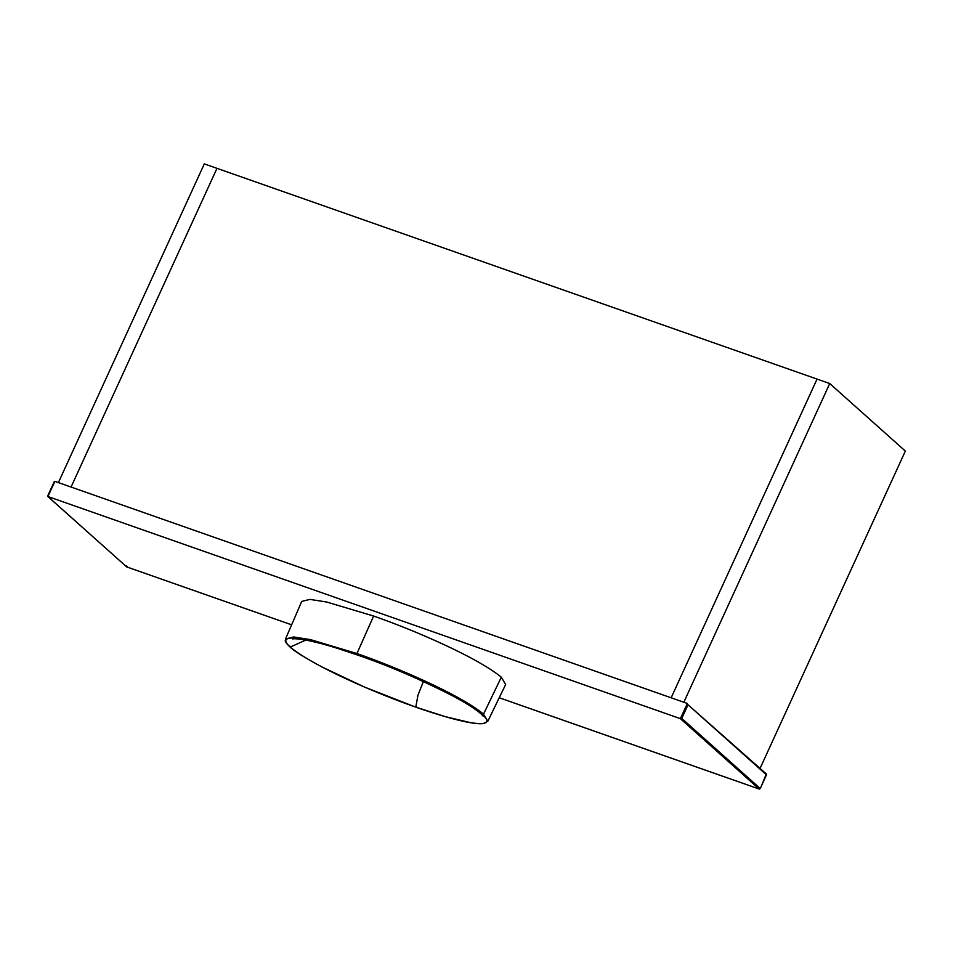 <?xml version="1.0" encoding="UTF-8"?>
<svg xmlns="http://www.w3.org/2000/svg" width="953" height="953" viewBox="0 0 953 953"><rect width="100%" height="100%" fill="white"/><g stroke="black" fill="none" stroke-linecap="round" stroke-linejoin="round"><path stroke-width="1.43" d="M499.241 697.739L759.172 789.024L680.394 718.657L687.351 703.481L54.869 481.36L47.924 496.537L680.394 718.657L681.764 718.431L760.22 788.512L766.474 774.86L688.018 704.767L681.764 718.431M54.13 482.147L47.924 496.537L126.701 566.904L291.63 624.823L126.761 566.94L47.721 496.418M47.876 495.81L47.924 496.537L47.876 495.81M688.018 704.767L766.343 773.979L760.291 788.619L759.243 789.06L499.229 697.751M423.358 681.502L417.962 695.273L415.758 707.126L445.73 716.763L470.413 722.624C476.452 723.625 483.493 724.137 485.327 722.85C488.139 721.731 487.186 718.979 482.48 714.607L480.765 713.63C475.059 708.722 465.695 702.802 452.687 695.881C420.416 679.382 388.788 665.79 357.804 655.116L356.922 654.568C395.852 668.089 458.679 694.975 482.48 714.607L483.54 714.119C459.263 694.141 396.031 667.124 356.934 653.532L356.922 654.568L326.95 644.931L302.28 639.058C296.24 638.057 289.2 637.557 287.353 638.832C284.554 639.963 285.495 642.715 290.212 647.087L305.865 640.047M416.425 706.673L415.758 707.126C376.828 693.593 314.002 666.707 290.212 647.087L289.819 646.086M501.314 677.202C476.976 657.165 413.959 630.088 373.624 616.043L356.934 653.532L310.416 639.606L293.679 636.973L285.519 638.986C286.198 639.904 282.672 640.154 289.974 646.944C293.607 650.732 304.21 657.379 321.78 666.874L364.642 687.125L415.842 707.174C448.744 718.645 473.51 724.756 483.1 723.601L487.817 721.29L483.54 714.119L501.314 677.202L505.662 684.492L487.817 721.29M285.519 638.986L301.72 601.426L309.856 599.389L326.569 601.986L373.624 616.043M829.741 383.547L817.055 379.091L671.15 697.799L817.055 379.091L216.986 168.347L71.07 487.043L58.395 482.587L204.311 163.892L216.986 168.347L71.07 487.043L671.15 697.799L683.825 702.242L829.741 383.547L905.35 451.079L760.077 768.38M126.344 565.891L126.701 566.904L126.344 565.891M766.117 773.848L766.474 774.86L766.117 773.848M127.357 566.427L126.701 566.904L127.357 566.427M760.22 788.512L759.172 789.024M54.238 481.682L47.65 496.072M292.523 638.915L294.286 638.748C302.899 638.891 316.765 641.929 335.861 647.849L357.804 655.116M480.765 713.63L483.29 716.311"/></g></svg>
